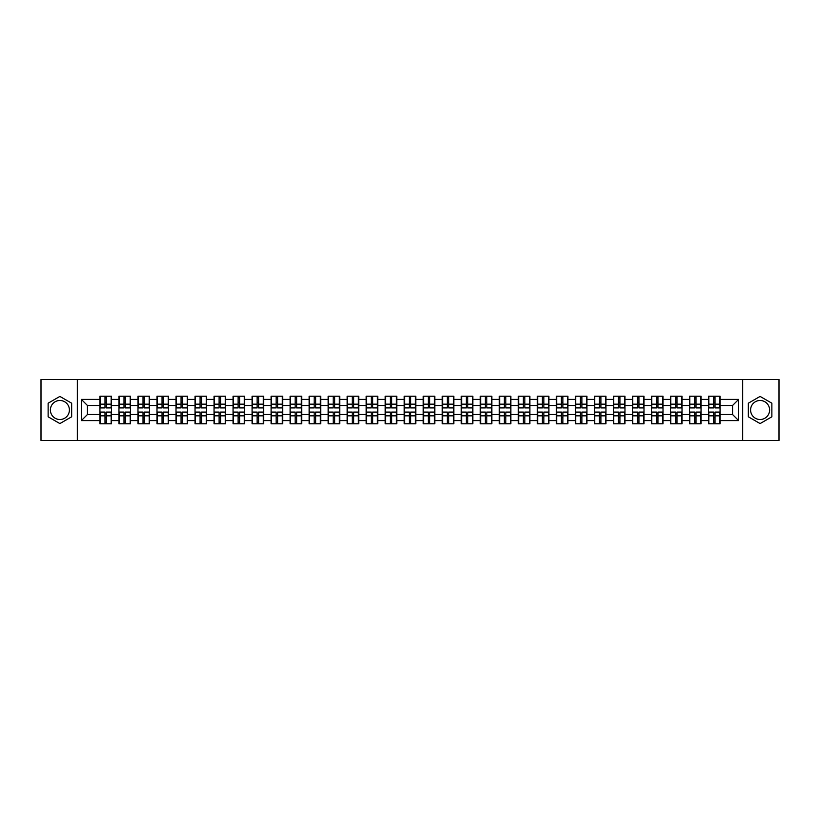 <?xml version="1.0" encoding="UTF-8"?>
<svg xmlns="http://www.w3.org/2000/svg" width="820" height="820" viewBox="0 0 820 820"><rect width="100%" height="100%" fill="white"/><g stroke="black" fill="none" stroke-linecap="round" stroke-linejoin="round"><path stroke-width="1.23" d="M760.109 400.488A9.512 9.512 0 0 0 750.597 410A9.512 9.512 0 0 0 760.109 419.512A9.512 9.512 0 0 0 769.611 410A9.512 9.512 0 0 0 760.109 400.488M59.891 419.512A9.512 9.512 0 0 1 50.389 410A9.512 9.512 0 0 1 59.891 400.488A9.512 9.512 0 0 1 69.403 410A9.512 9.512 0 0 1 59.891 419.512M742.674 440.473L779 440.473L779 379.527L742.674 379.527L742.674 440.473L77.326 440.473L77.326 379.527L41 379.527L41 440.473L77.326 440.473M742.674 379.527L77.326 379.527M732.557 414.51L732.557 405.49L720.062 405.49L720.062 414.51L732.557 414.51L738.646 420.609L738.646 399.391L720.062 399.391L720.062 396.224L708.48 396.224L708.48 405.49L701.038 405.49L701.038 414.51L708.48 414.51L708.48 405.49M738.646 420.609L720.062 420.609L720.062 423.776L708.48 423.776L708.48 420.609L701.038 420.609L701.038 423.776L689.466 423.776L689.466 420.609L682.025 420.609L682.025 423.776L670.442 423.776L670.442 420.609L663.011 420.609L663.011 423.776L651.428 423.776L651.428 420.609L643.997 420.609L643.997 423.776L632.415 423.776L632.415 420.609L624.973 420.609L624.973 423.776L613.391 423.776L613.391 420.609L605.959 420.609L605.959 423.776L594.377 423.776L594.377 420.609L586.946 420.609L586.946 423.776L575.363 423.776L575.363 420.609L567.922 420.609L567.922 423.776L556.349 423.776L556.349 420.609L548.908 420.609L548.908 423.776L537.326 423.776L537.326 420.609L529.894 420.609L529.894 423.776L518.312 423.776L518.312 420.609L510.87 420.609L510.87 423.776L499.298 423.776L499.298 420.609L491.856 420.609L491.856 423.776L480.274 423.776L480.274 420.609L472.843 420.609L472.843 423.776L461.26 423.776L461.26 420.609L453.829 420.609L453.829 423.776L442.246 423.776L442.246 420.609L434.805 420.609L434.805 423.776L423.222 423.776L423.222 420.609L415.791 420.609L415.791 423.776L404.209 423.776L404.209 420.609L396.777 420.609L396.777 423.776L385.195 423.776L385.195 420.609L377.753 420.609L377.753 423.776L366.171 423.776L366.171 420.609L358.74 420.609L358.74 423.776L347.157 423.776L347.157 420.609L339.726 420.609L339.726 423.776L328.143 423.776L328.143 420.609L320.702 420.609L320.702 423.776L309.13 423.776L309.13 420.609L301.688 420.609L301.688 423.776L290.106 423.776L290.106 420.609L282.674 420.609L282.674 423.776L271.092 423.776L271.092 420.609L263.651 420.609L263.651 423.776L252.078 423.776L252.078 420.609L244.637 420.609L244.637 423.776L233.054 423.776L233.054 420.609L225.623 420.609L225.623 423.776L214.04 423.776L214.04 420.609L206.609 420.609L206.609 423.776L195.027 423.776L195.027 420.609L187.585 420.609L187.585 423.776L176.003 423.776L176.003 420.609L168.571 420.609L168.571 423.776L156.989 423.776L156.989 420.609L149.558 420.609L149.558 423.776L137.975 423.776L137.975 420.609L130.534 420.609L130.534 423.776L118.961 423.776L118.961 420.609L111.52 420.609L111.52 423.776L99.937 423.776L99.937 420.609L81.354 420.609L81.354 399.391L99.937 399.391L99.937 405.49L87.443 405.49L87.443 414.51L99.937 414.51L99.937 405.49M708.48 399.391L701.038 399.391L701.038 396.224L689.466 396.224L689.466 399.391L682.025 399.391L682.025 396.224L670.442 396.224L670.442 399.391L663.011 399.391L663.011 396.224L651.428 396.224L651.428 399.391L643.997 399.391L643.997 396.224L632.415 396.224L632.415 399.391L624.973 399.391L624.973 396.224L613.391 396.224L613.391 399.391L605.959 399.391L605.959 396.224L594.377 396.224L594.377 399.391L586.946 399.391L586.946 396.224L575.363 396.224L575.363 399.391L567.922 399.391L567.922 396.224L556.349 396.224L556.349 399.391L548.908 399.391L548.908 396.224L537.326 396.224L537.326 399.391L529.894 399.391L529.894 396.224L518.312 396.224L518.312 399.391L510.87 399.391L510.87 396.224L499.298 396.224L499.298 399.391L491.856 399.391L491.856 396.224L480.274 396.224L480.274 399.391L472.843 399.391L472.843 396.224L461.26 396.224L461.26 399.391L453.829 399.391L453.829 396.224L442.246 396.224L442.246 399.391L434.805 399.391L434.805 396.224L423.222 396.224L423.222 399.391L415.791 399.391L415.791 396.224L404.209 396.224L404.209 399.391L396.777 399.391L396.777 396.224L385.195 396.224L385.195 399.391L377.753 399.391L377.753 396.224L366.171 396.224L366.171 399.391L358.74 399.391L358.74 396.224L347.157 396.224L347.157 399.391L339.726 399.391L339.726 396.224L328.143 396.224L328.143 399.391L320.702 399.391L320.702 396.224L309.13 396.224L309.13 399.391L301.688 399.391L301.688 396.224L290.106 396.224L290.106 399.391L282.674 399.391L282.674 396.224L271.092 396.224L271.092 399.391L263.651 399.391L263.651 396.224L252.078 396.224L252.078 399.391L244.637 399.391L244.637 396.224L233.054 396.224L233.054 399.391L225.623 399.391L225.623 396.224L214.04 396.224L214.04 399.391L206.609 399.391L206.609 396.224L195.027 396.224L195.027 399.391L187.585 399.391L187.585 396.224L176.003 396.224L176.003 399.391L168.571 399.391L168.571 396.224L156.989 396.224L156.989 399.391L149.558 399.391L149.558 396.224L137.975 396.224L137.975 399.391L130.534 399.391L130.534 396.224L118.961 396.224L118.961 399.391L111.52 399.391L111.52 396.224L99.937 396.224L99.937 399.391M708.48 414.51L708.48 420.609M701.038 414.51L701.038 420.609M701.038 399.391L701.038 405.49M682.025 414.51L689.466 414.51L689.466 405.49L682.025 405.49L682.025 420.609M689.466 414.51L689.466 420.609M689.466 399.391L689.466 405.49M682.025 399.391L682.025 405.49M663.011 414.51L670.442 414.51L670.442 405.49L663.011 405.49L663.011 420.609M670.442 414.51L670.442 420.609M670.442 399.391L670.442 405.49M663.011 399.391L663.011 405.49M643.997 414.51L651.428 414.51L651.428 405.49L643.997 405.49L643.997 420.609M651.428 414.51L651.428 420.609M651.428 399.391L651.428 405.49M643.997 399.391L643.997 405.49M624.973 414.51L632.415 414.51L632.415 405.49L624.973 405.49L624.973 420.609M632.415 414.51L632.415 420.609M632.415 399.391L632.415 405.49M624.973 399.391L624.973 405.49M605.959 414.51L613.391 414.51L613.391 405.49L605.959 405.49L605.959 420.609M613.391 414.51L613.391 420.609M613.391 399.391L613.391 405.49M605.959 399.391L605.959 405.49M586.946 414.51L594.377 414.51L594.377 405.49L586.946 405.49L586.946 420.609M594.377 414.51L594.377 420.609M594.377 399.391L594.377 405.49M586.946 399.391L586.946 405.49M567.922 414.51L575.363 414.51L575.363 405.49L567.922 405.49L567.922 420.609M575.363 414.51L575.363 420.609M575.363 399.391L575.363 405.49M567.922 399.391L567.922 405.49M548.908 414.51L556.349 414.51L556.349 405.49L548.908 405.49L548.908 420.609M556.349 414.51L556.349 420.609M556.349 399.391L556.349 405.49M548.908 399.391L548.908 405.49M529.894 414.51L537.326 414.51L537.326 405.49L529.894 405.49L529.894 420.609M537.326 414.51L537.326 420.609M537.326 399.391L537.326 405.49M529.894 399.391L529.894 405.49M510.87 414.51L518.312 414.51L518.312 405.49L510.87 405.49L510.87 420.609M518.312 414.51L518.312 420.609M518.312 399.391L518.312 405.49M510.87 399.391L510.87 405.49M491.856 414.51L499.298 414.51L499.298 405.49L491.856 405.49L491.856 420.609M499.298 414.51L499.298 420.609M499.298 399.391L499.298 405.49M491.856 399.391L491.856 405.49M472.843 414.51L480.274 414.51L480.274 405.49L472.843 405.49L472.843 420.609M480.274 414.51L480.274 420.609M480.274 399.391L480.274 405.49M472.843 399.391L472.843 405.49M453.829 414.51L461.26 414.51L461.26 405.49L453.829 405.49L453.829 420.609M461.26 414.51L461.26 420.609M461.26 399.391L461.26 405.49M453.829 399.391L453.829 405.49M434.805 414.51L442.246 414.51L442.246 405.49L434.805 405.49L434.805 420.609M442.246 414.51L442.246 420.609M442.246 399.391L442.246 405.49M434.805 399.391L434.805 405.49M415.791 414.51L423.222 414.51L423.222 405.49L415.791 405.49L415.791 420.609M423.222 414.51L423.222 420.609M423.222 399.391L423.222 405.49M415.791 399.391L415.791 405.49M396.777 414.51L404.209 414.51L404.209 405.49L396.777 405.49L396.777 420.609M404.209 414.51L404.209 420.609M404.209 399.391L404.209 405.49M396.777 399.391L396.777 405.49M377.753 414.51L385.195 414.51L385.195 405.49L377.753 405.49L377.753 420.609M385.195 414.51L385.195 420.609M385.195 399.391L385.195 405.49M377.753 399.391L377.753 405.49M358.74 414.51L366.171 414.51L366.171 405.49L358.74 405.49L358.74 420.609M366.171 414.51L366.171 420.609M366.171 399.391L366.171 405.49M358.74 399.391L358.74 405.49M339.726 414.51L347.157 414.51L347.157 405.49L339.726 405.49L339.726 420.609M347.157 414.51L347.157 420.609M347.157 399.391L347.157 405.49M339.726 399.391L339.726 405.49M320.702 414.51L328.143 414.51L328.143 405.49L320.702 405.49L320.702 420.609M328.143 414.51L328.143 420.609M328.143 399.391L328.143 405.49M320.702 399.391L320.702 405.49M301.688 414.51L309.13 414.51L309.13 405.49L301.688 405.49L301.688 420.609M309.13 414.51L309.13 420.609M309.13 399.391L309.13 405.49M301.688 399.391L301.688 405.49M282.674 414.51L290.106 414.51L290.106 405.49L282.674 405.49L282.674 420.609M290.106 414.51L290.106 420.609M290.106 399.391L290.106 405.49M282.674 399.391L282.674 405.49M263.651 414.51L271.092 414.51L271.092 405.49L263.651 405.49L263.651 420.609M271.092 414.51L271.092 420.609M271.092 399.391L271.092 405.49M263.651 399.391L263.651 405.49M244.637 414.51L252.078 414.51L252.078 405.49L244.637 405.49L244.637 420.609M252.078 414.51L252.078 420.609M252.078 399.391L252.078 405.49M244.637 399.391L244.637 405.49M225.623 414.51L233.054 414.51L233.054 405.49L225.623 405.49L225.623 420.609M233.054 414.51L233.054 420.609M233.054 399.391L233.054 405.49M225.623 399.391L225.623 405.49M206.609 414.51L214.04 414.51L214.04 405.49L206.609 405.49L206.609 420.609M214.04 414.51L214.04 420.609M214.04 399.391L214.04 405.49M206.609 399.391L206.609 405.49M187.585 414.51L195.027 414.51L195.027 405.49L187.585 405.49L187.585 420.609M195.027 414.51L195.027 420.609M195.027 399.391L195.027 405.49M187.585 399.391L187.585 405.49M168.571 414.51L176.003 414.51L176.003 405.49L168.571 405.49L168.571 420.609M176.003 414.51L176.003 420.609M176.003 399.391L176.003 405.49M168.571 399.391L168.571 405.49M149.558 414.51L156.989 414.51L156.989 405.49L149.558 405.49L149.558 420.609M156.989 414.51L156.989 420.609M156.989 399.391L156.989 405.49M149.558 399.391L149.558 405.49M130.534 414.51L137.975 414.51L137.975 405.49L130.534 405.49L130.534 420.609M137.975 414.51L137.975 420.609M137.975 399.391L137.975 405.49M130.534 399.391L130.534 405.49M111.52 414.51L118.961 414.51L118.961 405.49L111.52 405.49L111.52 420.609M118.961 414.51L118.961 420.609M118.961 399.391L118.961 405.49M111.52 399.391L111.52 405.49M99.937 414.51L99.937 420.609M87.443 414.51L81.354 420.609M81.354 399.391L87.443 405.49M720.062 414.51L720.062 420.609M720.062 399.391L720.062 405.49M738.646 399.391L732.557 405.49M59.891 396.419L48.134 403.204L48.134 416.796L59.891 423.581L71.658 416.796L71.658 403.204L59.891 396.419M748.342 416.796L760.109 423.581L771.866 416.796L771.866 403.204L760.109 396.419L748.342 403.204L748.342 416.796M111.151 396.224L111.151 407.929L106.467 407.929L106.467 396.224M105.001 396.224L105.001 407.929L100.306 407.929L100.306 396.224M105.001 397.813L106.467 397.813M106.467 402.323L105.001 402.323M100.306 423.776L100.306 412.07L105.001 412.07L105.001 423.776M106.467 423.776L106.467 412.07L111.151 412.07L111.151 423.776M106.467 422.187L105.001 422.187M105.001 417.677L106.467 417.677M130.175 396.224L130.175 407.929L125.48 407.929L125.48 396.224M124.015 396.224L124.015 407.929L119.32 407.929L119.32 396.224M124.015 397.813L125.48 397.813M125.48 402.323L124.015 402.323M149.189 396.224L149.189 407.929L144.494 407.929L144.494 396.224M143.028 396.224L143.028 407.929L138.344 407.929L138.344 396.224M143.028 397.813L144.494 397.813M144.494 402.323L143.028 402.323M168.202 396.224L168.202 407.929L163.508 407.929L163.508 396.224M162.052 396.224L162.052 407.929L157.358 407.929L157.358 396.224M162.052 397.813L163.508 397.813M163.508 402.323L162.052 402.323M187.226 396.224L187.226 407.929L182.532 407.929L182.532 396.224M181.066 396.224L181.066 407.929L176.372 407.929L176.372 396.224M181.066 397.813L182.532 397.813M182.532 402.323L181.066 402.323M206.24 396.224L206.24 407.929L201.546 407.929L201.546 396.224M200.08 396.224L200.08 407.929L195.385 407.929L195.385 396.224M200.08 397.813L201.546 397.813M201.546 402.323L200.08 402.323M119.32 423.776L119.32 412.07L124.015 412.07L124.015 423.776M125.48 423.776L125.48 412.07L130.175 412.07L130.175 423.776M125.48 422.187L124.015 422.187M124.015 417.677L125.48 417.677M138.344 423.776L138.344 412.07L143.028 412.07L143.028 423.776M144.494 423.776L144.494 412.07L149.189 412.07L149.189 423.776M144.494 422.187L143.028 422.187M143.028 417.677L144.494 417.677M157.358 423.776L157.358 412.07L162.052 412.07L162.052 423.776M163.508 423.776L163.508 412.07L168.202 412.07L168.202 423.776M163.508 422.187L162.052 422.187M162.052 417.677L163.508 417.677M176.372 423.776L176.372 412.07L181.066 412.07L181.066 423.776M182.532 423.776L182.532 412.07L187.226 412.07L187.226 423.776M182.532 422.187L181.066 422.187M181.066 417.677L182.532 417.677M195.385 423.776L195.385 412.07L200.08 412.07L200.08 423.776M201.546 423.776L201.546 412.07L206.24 412.07L206.24 423.776M201.546 422.187L200.08 422.187M200.08 417.677L201.546 417.677M225.254 396.224L225.254 407.929L220.559 407.929L220.559 396.224M219.104 396.224L219.104 407.929L214.409 407.929L214.409 396.224M219.104 397.813L220.559 397.813M220.559 402.323L219.104 402.323M214.409 423.776L214.409 412.07L219.104 412.07L219.104 423.776M220.559 423.776L220.559 412.07L225.254 412.07L225.254 423.776M220.559 422.187L219.104 422.187M219.104 417.677L220.559 417.677M244.278 396.224L244.278 407.929L239.583 407.929L239.583 396.224M238.118 396.224L238.118 407.929L233.423 407.929L233.423 396.224M238.118 397.813L239.583 397.813M239.583 402.323L238.118 402.323M233.423 423.776L233.423 412.07L238.118 412.07L238.118 423.776M239.583 423.776L239.583 412.07L244.278 412.07L244.278 423.776M239.583 422.187L238.118 422.187M238.118 417.677L239.583 417.677M263.292 396.224L263.292 407.929L258.597 407.929L258.597 396.224M257.132 396.224L257.132 407.929L252.437 407.929L252.437 396.224M257.132 397.813L258.597 397.813M258.597 402.323L257.132 402.323M252.437 423.776L252.437 412.07L257.132 412.07L257.132 423.776M258.597 423.776L258.597 412.07L263.292 412.07L263.292 423.776M258.597 422.187L257.132 422.187M257.132 417.677L258.597 417.677M282.305 396.224L282.305 407.929L277.611 407.929L277.611 396.224M276.156 396.224L276.156 407.929L271.461 407.929L271.461 396.224M276.156 397.813L277.611 397.813M277.611 402.323L276.156 402.323M271.461 423.776L271.461 412.07L276.156 412.07L276.156 423.776M277.611 423.776L277.611 412.07L282.305 412.07L282.305 423.776M277.611 422.187L276.156 422.187M276.156 417.677L277.611 417.677M301.319 396.224L301.319 407.929L296.635 407.929L296.635 396.224M295.169 396.224L295.169 407.929L290.475 407.929L290.475 396.224M295.169 397.813L296.635 397.813M296.635 402.323L295.169 402.323M290.475 423.776L290.475 412.07L295.169 412.07L295.169 423.776M296.635 423.776L296.635 412.07L301.319 412.07L301.319 423.776M296.635 422.187L295.169 422.187M295.169 417.677L296.635 417.677M320.343 396.224L320.343 407.929L315.649 407.929L315.649 396.224M314.183 396.224L314.183 407.929L309.488 407.929L309.488 396.224M314.183 397.813L315.649 397.813M315.649 402.323L314.183 402.323M309.488 423.776L309.488 412.07L314.183 412.07L314.183 423.776M315.649 423.776L315.649 412.07L320.343 412.07L320.343 423.776M315.649 422.187L314.183 422.187M314.183 417.677L315.649 417.677M339.357 396.224L339.357 407.929L334.662 407.929L334.662 396.224M333.197 396.224L333.197 407.929L328.512 407.929L328.512 396.224M333.197 397.813L334.662 397.813M334.662 402.323L333.197 402.323M328.512 423.776L328.512 412.07L333.197 412.07L333.197 423.776M334.662 423.776L334.662 412.07L339.357 412.07L339.357 423.776M334.662 422.187L333.197 422.187M333.197 417.677L334.662 417.677M358.371 396.224L358.371 407.929L353.676 407.929L353.676 396.224M352.221 396.224L352.221 407.929L347.526 407.929L347.526 396.224M352.221 397.813L353.676 397.813M353.676 402.323L352.221 402.323M347.526 423.776L347.526 412.07L352.221 412.07L352.221 423.776M353.676 423.776L353.676 412.07L358.371 412.07L358.371 423.776M353.676 422.187L352.221 422.187M352.221 417.677L353.676 417.677M377.395 396.224L377.395 407.929L372.7 407.929L372.7 396.224M371.234 396.224L371.234 407.929L366.54 407.929L366.54 396.224M371.234 397.813L372.7 397.813M372.7 402.323L371.234 402.323M366.54 423.776L366.54 412.07L371.234 412.07L371.234 423.776M372.7 423.776L372.7 412.07L377.395 412.07L377.395 423.776M372.7 422.187L371.234 422.187M371.234 417.677L372.7 417.677M396.408 396.224L396.408 407.929L391.714 407.929L391.714 396.224M390.248 396.224L390.248 407.929L385.554 407.929L385.554 396.224M390.248 397.813L391.714 397.813M391.714 402.323L390.248 402.323M385.554 423.776L385.554 412.07L390.248 412.07L390.248 423.776M391.714 423.776L391.714 412.07L396.408 412.07L396.408 423.776M391.714 422.187L390.248 422.187M390.248 417.677L391.714 417.677M415.422 396.224L415.422 407.929L410.728 407.929L410.728 396.224M409.272 396.224L409.272 407.929L404.578 407.929L404.578 396.224M409.272 397.813L410.728 397.813M410.728 402.323L409.272 402.323M404.578 423.776L404.578 412.07L409.272 412.07L409.272 423.776M410.728 423.776L410.728 412.07L415.422 412.07L415.422 423.776M410.728 422.187L409.272 422.187M409.272 417.677L410.728 417.677M434.446 396.224L434.446 407.929L429.752 407.929L429.752 396.224M428.286 396.224L428.286 407.929L423.591 407.929L423.591 396.224M428.286 397.813L429.752 397.813M429.752 402.323L428.286 402.323M423.591 423.776L423.591 412.07L428.286 412.07L428.286 423.776M429.752 423.776L429.752 412.07L434.446 412.07L434.446 423.776M429.752 422.187L428.286 422.187M428.286 417.677L429.752 417.677M453.46 396.224L453.46 407.929L448.765 407.929L448.765 396.224M447.3 396.224L447.3 407.929L442.605 407.929L442.605 396.224M447.3 397.813L448.765 397.813M448.765 402.323L447.3 402.323M442.605 423.776L442.605 412.07L447.3 412.07L447.3 423.776M448.765 423.776L448.765 412.07L453.46 412.07L453.46 423.776M448.765 422.187L447.3 422.187M447.3 417.677L448.765 417.677M472.474 396.224L472.474 407.929L467.779 407.929L467.779 396.224M466.324 396.224L466.324 407.929L461.629 407.929L461.629 396.224M466.324 397.813L467.779 397.813M467.779 402.323L466.324 402.323M461.629 423.776L461.629 412.07L466.324 412.07L466.324 423.776M467.779 423.776L467.779 412.07L472.474 412.07L472.474 423.776M467.779 422.187L466.324 422.187M466.324 417.677L467.779 417.677M491.487 396.224L491.487 407.929L486.803 407.929L486.803 396.224M485.337 396.224L485.337 407.929L480.643 407.929L480.643 396.224M485.337 397.813L486.803 397.813M486.803 402.323L485.337 402.323M480.643 423.776L480.643 412.07L485.337 412.07L485.337 423.776M486.803 423.776L486.803 412.07L491.487 412.07L491.487 423.776M486.803 422.187L485.337 422.187M485.337 417.677L486.803 417.677M510.511 396.224L510.511 407.929L505.817 407.929L505.817 396.224M504.351 396.224L504.351 407.929L499.657 407.929L499.657 396.224M504.351 397.813L505.817 397.813M505.817 402.323L504.351 402.323M499.657 423.776L499.657 412.07L504.351 412.07L504.351 423.776M505.817 423.776L505.817 412.07L510.511 412.07L510.511 423.776M505.817 422.187L504.351 422.187M504.351 417.677L505.817 417.677M529.525 396.224L529.525 407.929L524.831 407.929L524.831 396.224M523.365 396.224L523.365 407.929L518.681 407.929L518.681 396.224M523.365 397.813L524.831 397.813M524.831 402.323L523.365 402.323M518.681 423.776L518.681 412.07L523.365 412.07L523.365 423.776M524.831 423.776L524.831 412.07L529.525 412.07L529.525 423.776M524.831 422.187L523.365 422.187M523.365 417.677L524.831 417.677M548.539 396.224L548.539 407.929L543.845 407.929L543.845 396.224M542.389 396.224L542.389 407.929L537.694 407.929L537.694 396.224M542.389 397.813L543.845 397.813M543.845 402.323L542.389 402.323M537.694 423.776L537.694 412.07L542.389 412.07L542.389 423.776M543.845 423.776L543.845 412.07L548.539 412.07L548.539 423.776M543.845 422.187L542.389 422.187M542.389 417.677L543.845 417.677M567.563 396.224L567.563 407.929L562.868 407.929L562.868 396.224M561.403 396.224L561.403 407.929L556.708 407.929L556.708 396.224M561.403 397.813L562.868 397.813M562.868 402.323L561.403 402.323M556.708 423.776L556.708 412.07L561.403 412.07L561.403 423.776M562.868 423.776L562.868 412.07L567.563 412.07L567.563 423.776M562.868 422.187L561.403 422.187M561.403 417.677L562.868 417.677M586.577 396.224L586.577 407.929L581.882 407.929L581.882 396.224M580.416 396.224L580.416 407.929L575.722 407.929L575.722 396.224M580.416 397.813L581.882 397.813M581.882 402.323L580.416 402.323M575.722 423.776L575.722 412.07L580.416 412.07L580.416 423.776M581.882 423.776L581.882 412.07L586.577 412.07L586.577 423.776M581.882 422.187L580.416 422.187M580.416 417.677L581.882 417.677M605.591 396.224L605.591 407.929L600.896 407.929L600.896 396.224M599.441 396.224L599.441 407.929L594.746 407.929L594.746 396.224M599.441 397.813L600.896 397.813M600.896 402.323L599.441 402.323M594.746 423.776L594.746 412.07L599.441 412.07L599.441 423.776M600.896 423.776L600.896 412.07L605.591 412.07L605.591 423.776M600.896 422.187L599.441 422.187M599.441 417.677L600.896 417.677M624.614 396.224L624.614 407.929L619.92 407.929L619.92 396.224M618.454 396.224L618.454 407.929L613.76 407.929L613.76 396.224M618.454 397.813L619.92 397.813M619.92 402.323L618.454 402.323M613.76 423.776L613.76 412.07L618.454 412.07L618.454 423.776M619.92 423.776L619.92 412.07L624.614 412.07L624.614 423.776M619.92 422.187L618.454 422.187M618.454 417.677L619.92 417.677M643.628 396.224L643.628 407.929L638.934 407.929L638.934 396.224M637.468 396.224L637.468 407.929L632.774 407.929L632.774 396.224M637.468 397.813L638.934 397.813M638.934 402.323L637.468 402.323M632.774 423.776L632.774 412.07L637.468 412.07L637.468 423.776M638.934 423.776L638.934 412.07L643.628 412.07L643.628 423.776M638.934 422.187L637.468 422.187M637.468 417.677L638.934 417.677M662.642 396.224L662.642 407.929L657.947 407.929L657.947 396.224M656.492 396.224L656.492 407.929L651.797 407.929L651.797 396.224M656.492 397.813L657.947 397.813M657.947 402.323L656.492 402.323M651.797 423.776L651.797 412.07L656.492 412.07L656.492 423.776M657.947 423.776L657.947 412.07L662.642 412.07L662.642 423.776M657.947 422.187L656.492 422.187M656.492 417.677L657.947 417.677M681.656 396.224L681.656 407.929L676.971 407.929L676.971 396.224M675.506 396.224L675.506 407.929L670.811 407.929L670.811 396.224M675.506 397.813L676.971 397.813M676.971 402.323L675.506 402.323M670.811 423.776L670.811 412.07L675.506 412.07L675.506 423.776M676.971 423.776L676.971 412.07L681.656 412.07L681.656 423.776M676.971 422.187L675.506 422.187M675.506 417.677L676.971 417.677M700.68 396.224L700.68 407.929L695.985 407.929L695.985 396.224M694.519 396.224L694.519 407.929L689.825 407.929L689.825 396.224M694.519 397.813L695.985 397.813M695.985 402.323L694.519 402.323M689.825 423.776L689.825 412.07L694.519 412.07L694.519 423.776M695.985 423.776L695.985 412.07L700.68 412.07L700.68 423.776M695.985 422.187L694.519 422.187M694.519 417.677L695.985 417.677M719.693 396.224L719.693 407.929L714.999 407.929L714.999 396.224M713.533 396.224L713.533 407.929L708.849 407.929L708.849 396.224M713.533 397.813L714.999 397.813M714.999 402.323L713.533 402.323M708.849 423.776L708.849 412.07L713.533 412.07L713.533 423.776M714.999 423.776L714.999 412.07L719.693 412.07L719.693 423.776M714.999 422.187L713.533 422.187M713.533 417.677L714.999 417.677M105.001 404.168L100.306 404.168M105.001 407.776L100.306 407.776M111.151 404.168L106.467 404.168M111.151 407.776L106.467 407.776M106.467 415.832L111.151 415.832M106.467 412.224L111.151 412.224M100.306 415.832L105.001 415.832M100.306 412.224L105.001 412.224M124.015 404.168L119.32 404.168M124.015 407.776L119.32 407.776M130.175 404.168L125.48 404.168M130.175 407.776L125.48 407.776M143.028 404.168L138.344 404.168M143.028 407.776L138.344 407.776M149.189 404.168L144.494 404.168M149.189 407.776L144.494 407.776M162.052 404.168L157.358 404.168M162.052 407.776L157.358 407.776M168.202 404.168L163.508 404.168M168.202 407.776L163.508 407.776M181.066 404.168L176.372 404.168M181.066 407.776L176.372 407.776M187.226 404.168L182.532 404.168M187.226 407.776L182.532 407.776M200.08 404.168L195.385 404.168M200.08 407.776L195.385 407.776M206.24 404.168L201.546 404.168M206.24 407.776L201.546 407.776M125.48 415.832L130.175 415.832M125.48 412.224L130.175 412.224M119.32 415.832L124.015 415.832M119.32 412.224L124.015 412.224M144.494 415.832L149.189 415.832M144.494 412.224L149.189 412.224M138.344 415.832L143.028 415.832M138.344 412.224L143.028 412.224M163.508 415.832L168.202 415.832M163.508 412.224L168.202 412.224M157.358 415.832L162.052 415.832M157.358 412.224L162.052 412.224M182.532 415.832L187.226 415.832M182.532 412.224L187.226 412.224M176.372 415.832L181.066 415.832M176.372 412.224L181.066 412.224M201.546 415.832L206.24 415.832M201.546 412.224L206.24 412.224M195.385 415.832L200.08 415.832M195.385 412.224L200.08 412.224M219.104 404.168L214.409 404.168M219.104 407.776L214.409 407.776M225.254 404.168L220.559 404.168M225.254 407.776L220.559 407.776M220.559 415.832L225.254 415.832M220.559 412.224L225.254 412.224M214.409 415.832L219.104 415.832M214.409 412.224L219.104 412.224M238.118 404.168L233.423 404.168M238.118 407.776L233.423 407.776M244.278 404.168L239.583 404.168M244.278 407.776L239.583 407.776M239.583 415.832L244.278 415.832M239.583 412.224L244.278 412.224M233.423 415.832L238.118 415.832M233.423 412.224L238.118 412.224M257.132 404.168L252.437 404.168M257.132 407.776L252.437 407.776M263.292 404.168L258.597 404.168M263.292 407.776L258.597 407.776M258.597 415.832L263.292 415.832M258.597 412.224L263.292 412.224M252.437 415.832L257.132 415.832M252.437 412.224L257.132 412.224M276.156 404.168L271.461 404.168M276.156 407.776L271.461 407.776M282.305 404.168L277.611 404.168M282.305 407.776L277.611 407.776M277.611 415.832L282.305 415.832M277.611 412.224L282.305 412.224M271.461 415.832L276.156 415.832M271.461 412.224L276.156 412.224M295.169 404.168L290.475 404.168M295.169 407.776L290.475 407.776M301.319 404.168L296.635 404.168M301.319 407.776L296.635 407.776M296.635 415.832L301.319 415.832M296.635 412.224L301.319 412.224M290.475 415.832L295.169 415.832M290.475 412.224L295.169 412.224M314.183 404.168L309.488 404.168M314.183 407.776L309.488 407.776M320.343 404.168L315.649 404.168M320.343 407.776L315.649 407.776M315.649 415.832L320.343 415.832M315.649 412.224L320.343 412.224M309.488 415.832L314.183 415.832M309.488 412.224L314.183 412.224M333.197 404.168L328.512 404.168M333.197 407.776L328.512 407.776M339.357 404.168L334.662 404.168M339.357 407.776L334.662 407.776M334.662 415.832L339.357 415.832M334.662 412.224L339.357 412.224M328.512 415.832L333.197 415.832M328.512 412.224L333.197 412.224M352.221 404.168L347.526 404.168M352.221 407.776L347.526 407.776M358.371 404.168L353.676 404.168M358.371 407.776L353.676 407.776M353.676 415.832L358.371 415.832M353.676 412.224L358.371 412.224M347.526 415.832L352.221 415.832M347.526 412.224L352.221 412.224M371.234 404.168L366.54 404.168M371.234 407.776L366.54 407.776M377.395 404.168L372.7 404.168M377.395 407.776L372.7 407.776M372.7 415.832L377.395 415.832M372.7 412.224L377.395 412.224M366.54 415.832L371.234 415.832M366.54 412.224L371.234 412.224M390.248 404.168L385.554 404.168M390.248 407.776L385.554 407.776M396.408 404.168L391.714 404.168M396.408 407.776L391.714 407.776M391.714 415.832L396.408 415.832M391.714 412.224L396.408 412.224M385.554 415.832L390.248 415.832M385.554 412.224L390.248 412.224M409.272 404.168L404.578 404.168M409.272 407.776L404.578 407.776M415.422 404.168L410.728 404.168M415.422 407.776L410.728 407.776M410.728 415.832L415.422 415.832M410.728 412.224L415.422 412.224M404.578 415.832L409.272 415.832M404.578 412.224L409.272 412.224M428.286 404.168L423.591 404.168M428.286 407.776L423.591 407.776M434.446 404.168L429.752 404.168M434.446 407.776L429.752 407.776M429.752 415.832L434.446 415.832M429.752 412.224L434.446 412.224M423.591 415.832L428.286 415.832M423.591 412.224L428.286 412.224M447.3 404.168L442.605 404.168M447.3 407.776L442.605 407.776M453.46 404.168L448.765 404.168M453.46 407.776L448.765 407.776M448.765 415.832L453.46 415.832M448.765 412.224L453.46 412.224M442.605 415.832L447.3 415.832M442.605 412.224L447.3 412.224M466.324 404.168L461.629 404.168M466.324 407.776L461.629 407.776M472.474 404.168L467.779 404.168M472.474 407.776L467.779 407.776M467.779 415.832L472.474 415.832M467.779 412.224L472.474 412.224M461.629 415.832L466.324 415.832M461.629 412.224L466.324 412.224M485.337 404.168L480.643 404.168M485.337 407.776L480.643 407.776M491.487 404.168L486.803 404.168M491.487 407.776L486.803 407.776M486.803 415.832L491.487 415.832M486.803 412.224L491.487 412.224M480.643 415.832L485.337 415.832M480.643 412.224L485.337 412.224M504.351 404.168L499.657 404.168M504.351 407.776L499.657 407.776M510.511 404.168L505.817 404.168M510.511 407.776L505.817 407.776M505.817 415.832L510.511 415.832M505.817 412.224L510.511 412.224M499.657 415.832L504.351 415.832M499.657 412.224L504.351 412.224M523.365 404.168L518.681 404.168M523.365 407.776L518.681 407.776M529.525 404.168L524.831 404.168M529.525 407.776L524.831 407.776M524.831 415.832L529.525 415.832M524.831 412.224L529.525 412.224M518.681 415.832L523.365 415.832M518.681 412.224L523.365 412.224M542.389 404.168L537.694 404.168M542.389 407.776L537.694 407.776M548.539 404.168L543.845 404.168M548.539 407.776L543.845 407.776M543.845 415.832L548.539 415.832M543.845 412.224L548.539 412.224M537.694 415.832L542.389 415.832M537.694 412.224L542.389 412.224M561.403 404.168L556.708 404.168M561.403 407.776L556.708 407.776M567.563 404.168L562.868 404.168M567.563 407.776L562.868 407.776M562.868 415.832L567.563 415.832M562.868 412.224L567.563 412.224M556.708 415.832L561.403 415.832M556.708 412.224L561.403 412.224M580.416 404.168L575.722 404.168M580.416 407.776L575.722 407.776M586.577 404.168L581.882 404.168M586.577 407.776L581.882 407.776M581.882 415.832L586.577 415.832M581.882 412.224L586.577 412.224M575.722 415.832L580.416 415.832M575.722 412.224L580.416 412.224M599.441 404.168L594.746 404.168M599.441 407.776L594.746 407.776M605.591 404.168L600.896 404.168M605.591 407.776L600.896 407.776M600.896 415.832L605.591 415.832M600.896 412.224L605.591 412.224M594.746 415.832L599.441 415.832M594.746 412.224L599.441 412.224M618.454 404.168L613.76 404.168M618.454 407.776L613.76 407.776M624.614 404.168L619.92 404.168M624.614 407.776L619.92 407.776M619.92 415.832L624.614 415.832M619.92 412.224L624.614 412.224M613.76 415.832L618.454 415.832M613.76 412.224L618.454 412.224M637.468 404.168L632.774 404.168M637.468 407.776L632.774 407.776M643.628 404.168L638.934 404.168M643.628 407.776L638.934 407.776M638.934 415.832L643.628 415.832M638.934 412.224L643.628 412.224M632.774 415.832L637.468 415.832M632.774 412.224L637.468 412.224M656.492 404.168L651.797 404.168M656.492 407.776L651.797 407.776M662.642 404.168L657.947 404.168M662.642 407.776L657.947 407.776M657.947 415.832L662.642 415.832M657.947 412.224L662.642 412.224M651.797 415.832L656.492 415.832M651.797 412.224L656.492 412.224M675.506 404.168L670.811 404.168M675.506 407.776L670.811 407.776M681.656 404.168L676.971 404.168M681.656 407.776L676.971 407.776M676.971 415.832L681.656 415.832M676.971 412.224L681.656 412.224M670.811 415.832L675.506 415.832M670.811 412.224L675.506 412.224M694.519 404.168L689.825 404.168M694.519 407.776L689.825 407.776M700.68 404.168L695.985 404.168M700.68 407.776L695.985 407.776M695.985 415.832L700.68 415.832M695.985 412.224L700.68 412.224M689.825 415.832L694.519 415.832M689.825 412.224L694.519 412.224M713.533 404.168L708.849 404.168M713.533 407.776L708.849 407.776M719.693 404.168L714.999 404.168M719.693 407.776L714.999 407.776M714.999 415.832L719.693 415.832M714.999 412.224L719.693 412.224M708.849 415.832L713.533 415.832M708.849 412.224L713.533 412.224"/></g></svg>
